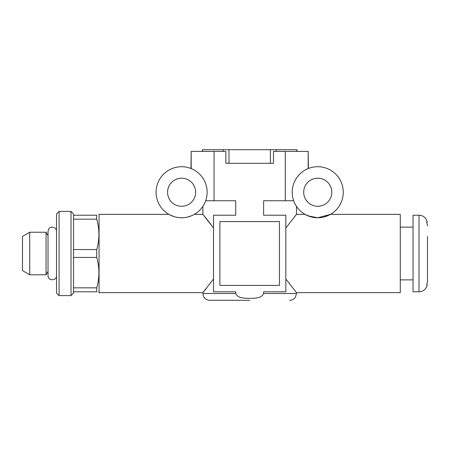 <?xml version="1.0" encoding="UTF-8"?>
<svg xmlns="http://www.w3.org/2000/svg" width="450" height="450" viewBox="0 0 450 450"><rect width="100%" height="100%" fill="white"/><g stroke="black" fill="none" stroke-linecap="round" stroke-linejoin="round"><path stroke-width="0.67" d="M207.135 192.24A25.526 25.526 0 0 0 168.846 170.139A25.526 25.526 0 0 0 168.846 214.346A25.526 25.526 0 0 0 207.135 192.24M191.183 168.581L191.183 151.403L225.849 151.403L225.849 163.316L273.499 163.316L273.499 151.403L285.289 151.403L285.289 200.751L293.676 200.751M174.279 216.692L169.616 214.779M191.762 215.662L187.56 217.063M181.614 217.766L178.931 217.626M178.768 217.609L176.023 217.148M343.266 192.24A25.526 25.526 0 0 0 304.976 170.139A25.526 25.526 0 0 0 304.976 214.346A25.526 25.526 0 0 0 343.266 192.24M310.41 216.692L305.01 214.363L308.098 215.876L317.694 217.766L330.474 214.363L400.275 214.363L400.275 292.641L296.471 292.641L285.834 278.989M327.892 215.662L323.691 217.063M317.751 217.766L315.062 217.626M314.899 217.609L312.159 217.148M295.673 205.071L296.471 206.353L296.471 214.363L285.834 228.015M308.166 168.581L308.166 151.403L308.385 168.491M295.251 215.837L296.471 214.363L305.01 214.363M214.059 151.403L214.059 200.751L235.727 200.751L235.727 215.218L213.514 215.218L213.514 291.791L235.727 291.791L235.727 293.49C237.87 298.631 244.935 298.046 249.615 298.434C254.317 298.08 261.484 298.637 263.621 293.49L263.621 291.791L285.834 291.791L285.834 215.218L263.621 215.218L263.621 200.751L285.289 200.751M249.677 300.302L209.683 300.302C207.186 300.223 205.251 299.137 203.884 297.051L203.316 295.897L202.877 292.641L213.514 278.989M219.893 221.597L219.893 285.407L279.456 285.407L279.456 221.597L219.893 221.597M190.969 168.491L191.183 151.403M205.672 200.751L214.059 200.751M285.289 151.403L308.166 151.403M168.874 214.363L99.073 214.363L99.073 292.641L202.877 292.641L204.789 290.334M331.779 192.24A14.04 14.04 0 0 0 310.719 180.084A14.04 14.04 0 0 0 310.719 204.401A14.04 14.04 0 0 0 331.779 192.24M195.649 192.24A14.04 14.04 0 0 0 174.589 180.084A14.04 14.04 0 0 0 174.589 204.401A14.04 14.04 0 0 0 195.649 192.24M213.514 228.015L203.197 214.746M203.58 215.213L206.201 218.402M206.364 218.604L210.814 224.314M206.342 288.428L205.065 289.997M413.038 291.791L413.038 215.218L418.989 215.218L418.989 291.791L413.038 291.791M426.707 284.985C427.579 284.985 427.579 284.985 426.707 284.985L427.5 281.154L427.5 236.486M426.707 222.024C427.579 222.024 427.579 222.024 426.707 222.024L427.5 225.855M427.5 270.517L427.5 281.154M98.612 291.791L99.073 291.532M70.999 295.622L70.999 211.388L73.552 213.941L73.552 287.843L96.716 287.843L96.716 291.791C99.636 291.791 99.636 291.791 96.716 291.791L73.552 291.791L73.552 293.068L70.999 295.622L59.085 295.622L59.085 211.388L56.531 213.941L56.531 293.068L59.085 295.622M73.552 287.843L73.552 291.791M96.969 258.384L96.716 257.451C99.636 267.637 99.636 277.768 96.716 287.843M73.552 257.451L96.716 257.451L96.716 249.553C99.636 239.417 99.636 229.286 96.716 219.167L73.552 219.167M73.552 249.553L96.716 249.553M73.552 215.218L96.716 215.218C99.636 215.218 99.636 215.218 96.716 215.218L96.716 219.167M22.5 236.407L22.5 270.602L29.728 274.776L29.728 232.234L22.5 236.407M48.026 235.637L46.057 232.234L46.057 274.776L29.728 274.776M202.365 151.403L202.365 149.698L223.178 149.698L223.178 151.403M202.489 149.698L202.489 151.403M223.178 149.698L270.366 149.698L270.366 163.316L273.499 163.316M228.982 149.698L228.982 163.316L225.849 163.316M270.366 149.698L276.171 149.698L276.171 151.403M276.171 149.698L296.983 149.698L296.983 151.403M296.859 149.698L296.859 151.403M289.665 300.302C292.162 300.223 294.098 299.137 295.47 297.051L296.471 293.49L263.621 293.49M235.727 293.49L202.877 293.49M202.877 206.353L202.877 214.363L194.344 214.363M296.471 293.49L296.471 292.641M427.326 284.985L425.728 288.478C423.996 290.627 421.751 291.729 418.989 291.791M427.326 222.024L425.728 218.526C423.996 216.382 421.751 215.28 418.989 215.218M400.275 279.877L413.038 279.877M400.275 227.126L413.038 227.126M46.057 232.234L29.728 232.234M48.026 271.373L46.057 274.776M56.531 231.379C56.773 227.25 50.619 225.512 48.656 229.151L48.026 231.379L48.026 275.625C47.762 281.109 56.796 281.115 56.531 275.625M70.999 211.388L59.085 211.388"/></g></svg>
